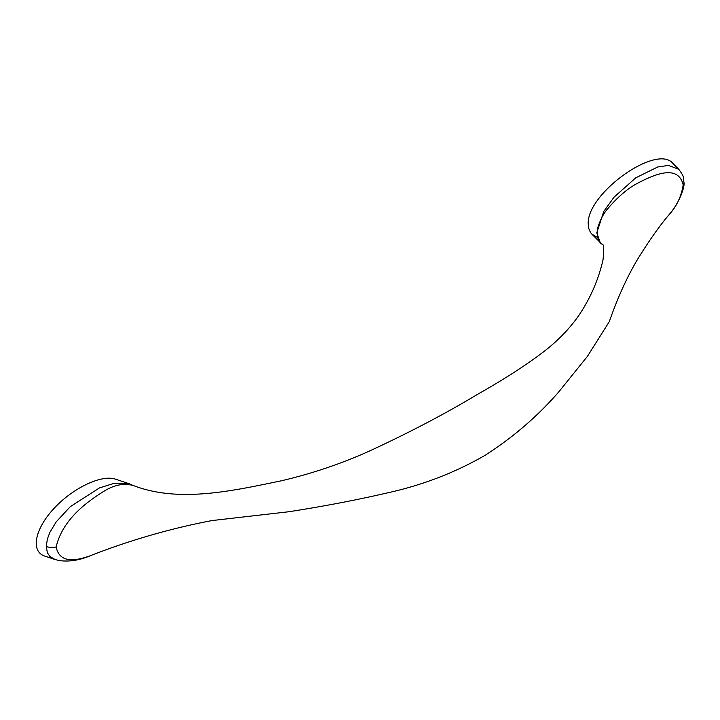 <?xml version="1.0" encoding="UTF-8"?>
<svg xmlns="http://www.w3.org/2000/svg" width="720" height="720" viewBox="0 0 720 720"><rect width="100%" height="100%" fill="white"/><g stroke="black" fill="none" stroke-linecap="round" stroke-linejoin="round"><path stroke-width="1.08" d="M597.348 237.348L591.867 234.144L590.49 232.479L588.708 228.384L588.24 224.28C586.008 194.094 656.685 143.316 672.93 163.44L678.807 169.317M129.438 483.822L115.47 479.169C101.439 474.291 72.459 488.196 53.658 508.815C34.641 529.362 30.492 551.529 44.802 556.101L55.089 559.53L49.887 556.443L47.376 552.717L46.26 546.552L47.376 539.001L49.887 532.314L56.241 521.811L70.317 506.646L99.531 487.89L114.138 483.345L128.421 483.525L134.1 485.874M602.586 244.458C598.257 242.397 596.628 236.898 597.681 227.961C600.255 219.708 603.666 213.228 607.923 208.512C617.571 197.172 627.237 188.865 636.912 183.591C654.543 174.267 678.213 164.061 683.181 184.941C681.291 196.74 676.422 206.829 668.583 215.235C659.232 226.314 648.999 240.849 637.866 258.849C627.228 276.579 617.706 297.513 609.309 321.624L587.448 356.328L558.756 391.923C537.498 416.358 512.91 437.499 485.019 455.346C454.716 472.842 421.749 485.451 386.127 493.182C355.617 500.211 323.226 506.394 288.954 511.731L211.95 520.578C170.496 528.48 129.735 540.279 89.649 555.966C77.346 560.259 59.787 564.498 56.151 546.957C62.613 519.453 86.76 502.056 103.266 491.679C113.958 484.83 124.119 482.823 133.758 485.676M91.251 555.327L89.676 555.984C79.263 560.34 69.138 561.87 59.283 560.583L54.999 559.494M683.973 182.088A11.349 6.552 180 0 1 684 182.52C682.992 178.164 685.638 178.506 678.789 169.326L668.592 165.411L657.792 166.959L635.769 177.822L613.998 197.208L603.756 211.473L596.781 232.821L600.192 242.478L591.867 234.144M56.151 546.957A11.349 6.552 180 0 1 46.26 546.552M668.43 215.415C680.373 202.077 684.963 185.616 683.982 182.52A11.349 6.552 180 0 1 683.181 184.941M133.785 485.703C179.397 503.109 233.082 490.743 281.34 480.798C312.453 473.517 342.18 463.437 370.521 450.549C410.013 432.252 445.707 413.505 477.612 394.299C503.235 379.836 524.907 365.904 542.646 352.521C557.505 341.217 569.682 328.689 579.186 314.937C590.526 297.963 598.464 279.621 603.009 259.893C604.062 249.759 603.9 244.593 602.532 244.404L602.73 244.557M600.111 242.406L602.829 244.62"/></g></svg>
